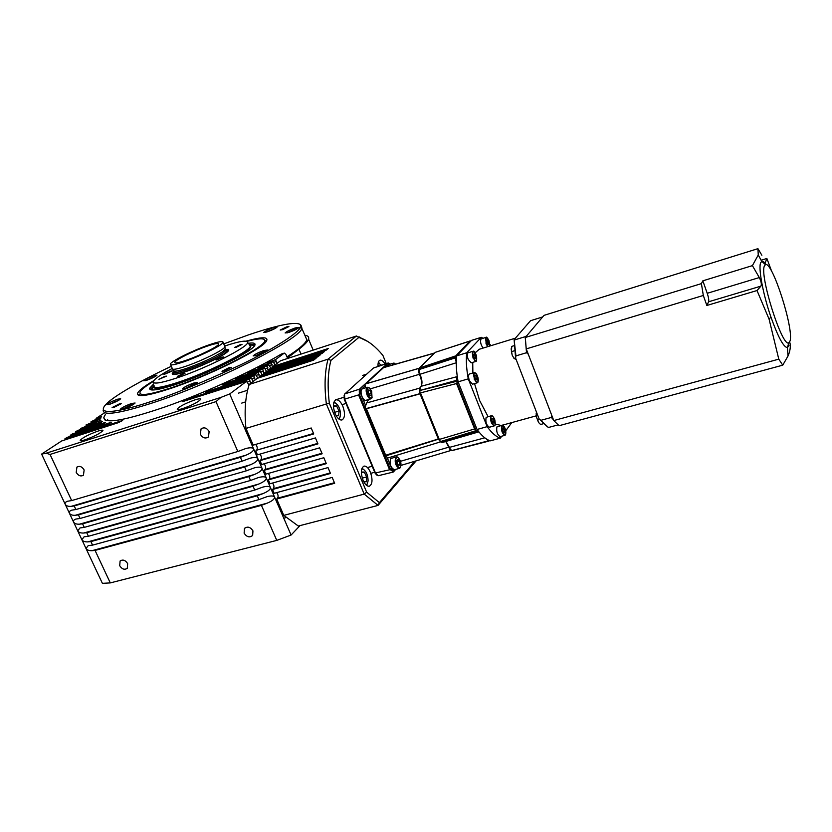 <?xml version="1.0" encoding="UTF-8"?>
<svg xmlns="http://www.w3.org/2000/svg" width="832" height="832" viewBox="0 0 832 832"><rect width="100%" height="100%" fill="white"/><g stroke="black" fill="none" stroke-linecap="round" stroke-linejoin="round"><path stroke-width="1.25" d="M223.735 343.907L248.248 334.963C266.646 328.682 294.216 320.466 300.186 324.522C306.166 327.881 279.063 346.476 240.188 365.03C200.138 383.51 169.988 395.814 149.75 401.95C126.329 409.843 94.432 417.279 105.622 404.716C112.892 396.406 142.47 379.704 171.33 366.309M185.536 360.495C178.173 362.939 174.574 363.522 174.751 362.263C175.157 359.913 194.366 350.449 207.605 346.008C215.134 343.491 218.826 342.867 218.681 344.157C218.421 346.403 198.942 356.044 185.536 360.495M170.487 371.197L163.894 374.494L172.567 370.885L170.487 371.197M76.211 472.389C78.302 475.748 80.714 476.694 83.439 475.238L84.136 469.955C82.066 466.617 79.664 465.65 76.929 467.074L76.211 472.389M200.335 434.283C202.675 438.017 205.379 438.911 208.447 436.966L209.144 431.579C206.835 427.877 204.152 426.962 201.074 428.844L200.335 434.283M119.704 565.708C122.023 569.234 124.55 570.097 127.296 568.287L127.66 563.628C125.362 560.102 122.845 559.229 120.099 561.007L119.704 565.708M244.13 533.156C246.771 537.108 249.61 537.867 252.658 535.444L252.949 530.847C250.328 526.916 247.499 526.136 244.452 528.497L244.13 533.156M119.246 403.946L112.102 407.566L114.14 407.295L121.295 403.676L119.246 403.946M229.039 367.661L221.967 371.238L224.442 370.926L231.525 367.338L229.039 367.661M286.458 326.945L280.176 330.065L282.61 329.67L288.912 326.55L286.458 326.945M164.674 376.407L158.902 379.298L166.483 376.137L164.674 376.407M183.154 373.485L177.289 376.428L179.182 376.158L185.047 373.214L183.154 373.485M221.832 357.219L216.091 360.09L223.818 356.928L221.832 357.219M240.032 344.729L234.489 347.485L236.465 347.173L242.008 344.417L240.032 344.729M104.551 412.849L96.075 418.402L101.65 416.811L91.042 421.699L100.776 418.756L85.935 425.038L100.901 420.399L80.777 428.428L102.294 421.668L98.03 423.852L77.646 430.477L75.546 431.85L105.414 422.406L101.13 424.611L72.384 433.93L70.252 435.323L111.249 422.302L106.922 424.528L67.049 437.424L64.896 438.838L122.647 420.441L118.279 422.687L61.641 440.96L41.6 454.095L65.229 504.327C66.227 505.887 68.182 506.574 71.094 506.376L74.194 505.96L75.878 509.538L71.718 510.162C69.732 510.838 68.962 511.857 69.41 513.209C70.398 514.769 72.363 515.455 75.286 515.289L78.395 514.904L80.07 518.471L75.858 519.064C73.892 519.73 73.133 520.728 73.57 522.059C74.568 523.619 76.523 524.326 79.456 524.181L82.576 523.827L84.25 527.384L79.986 527.946L77.73 530.889C78.718 532.449 80.683 533.166 83.626 533.042L86.746 532.719L88.41 536.266L84.105 536.806L81.869 539.698C82.857 541.247 84.822 541.975 87.776 541.882L90.906 541.58L92.57 545.126L88.202 545.626L85.998 548.475L102.398 583.336L110.292 582.91L276.775 540.394L291.086 535.028L274.55 497.026C273.645 495.758 271.149 495.633 267.051 496.652L258.918 499.626L257.244 495.799L262.995 493.615C268.195 491.41 270.66 489.351 270.379 487.458C269.454 486.169 266.926 486.054 262.798 487.105L254.727 490.058L253.053 486.221L258.804 484.026C264.014 481.811 266.479 479.752 266.198 477.849C265.252 476.559 262.694 476.445 258.523 477.526L250.526 480.47L248.841 476.622L254.602 474.417C259.823 472.191 262.288 470.122 262.007 468.218C261.04 466.908 258.45 466.804 254.238 467.906L246.314 470.839L244.618 466.981L250.39 464.776C255.611 462.54 258.076 460.46 257.795 458.546C256.807 457.226 254.186 457.132 249.933 458.266L242.081 461.188L240.386 457.319L246.168 455.094C251.389 452.858 253.864 450.767 253.573 448.854C252.564 447.522 249.912 447.429 245.617 448.594L237.838 451.506L71.677 500.583L67.569 501.228C65.562 501.914 64.782 502.954 65.229 504.327L85.998 548.475C87.038 550.035 89.014 550.774 91.915 550.701L95.056 550.42L261.425 505.346L267.166 503.162C272.272 501.01 274.737 498.971 274.55 497.026L229.694 393.962L246.636 381.274L249.007 385.102M250.692 383.334L249.382 379.226L186.649 399.495L182.312 401.721L246.636 381.274M255.195 379.922L253.895 375.846L205.213 392.174L206.294 392.392L251.191 377.863L253.188 381.441M259.501 377.614L258.357 372.507L225.794 383.074L221.915 384.894L223.038 385.091L255.684 374.504L257.806 378.165M263.89 374.275L262.756 369.21L239.512 376.771L235.31 378.924L260.125 371.186L262.215 374.816M268.226 370.989L267.093 365.966L251.243 371.134L247.094 373.256L264.493 367.91L266.573 371.519M272.501 367.734L271.367 362.762L261.477 365.997L257.67 367.775L258.887 367.921L268.809 364.676L270.858 368.274M276.848 363.542L275.59 359.601L266.698 363.043L273.062 361.494L274.976 364.967M98.02 431.08C88.681 434.502 82.732 437.58 80.184 440.315C80.122 441.012 81.734 440.856 85.02 439.826C94.432 436.384 100.402 433.306 102.929 430.57C102.981 429.863 101.348 430.04 98.02 431.08M194.875 399.911C185.515 403.291 179.629 406.338 177.206 409.053C177.112 409.906 179.036 409.718 182.946 408.502C192.369 405.101 198.297 402.043 200.71 399.339C200.782 398.476 198.838 398.674 194.875 399.911M286.946 356.845C299.01 349.118 305.635 343.418 306.81 339.768L305.49 336.617M246.022 341.162C261.934 336.731 268.757 336.679 266.49 341.016C262.756 349.045 206.877 376.782 168.657 389.095C148.99 395.418 138.58 397.124 137.426 394.212C137.301 391.674 142.761 387.15 153.816 380.619M267.467 331.802L263.806 332.394C265.054 331.126 268.289 329.524 273.499 327.6L277.191 326.997C275.933 328.266 272.698 329.867 267.467 331.802M289.068 332.363L285.116 332.966C286.416 331.604 289.775 329.93 295.194 327.943L299.187 327.33C297.887 328.692 294.518 330.366 289.068 332.363M257.14 355.378L253.146 355.919C254.571 354.401 258.159 352.602 263.921 350.501L267.946 349.95C266.521 351.468 262.922 353.278 257.14 355.378M186.202 388.326L182.499 388.773C184.059 387.119 187.845 385.195 193.866 383.001L197.6 382.533C196.05 384.186 192.254 386.121 186.202 388.326M123.646 408.834L120.318 409.25C121.93 407.576 125.736 405.642 131.747 403.426L135.106 403.01C133.505 404.664 129.678 406.609 123.646 408.834M109.72 404.279L106.621 404.716C108.16 403.166 111.8 401.326 117.551 399.204L120.671 398.757C119.132 400.306 115.482 402.147 109.72 404.279M146.692 380.297L143.582 380.775C144.986 379.382 148.398 377.686 153.816 375.669L156.936 375.18C155.542 376.563 152.121 378.269 146.692 380.297M246.927 341.37C258.159 338.395 264.077 338.031 264.701 340.257L265.938 341.193M153.421 381.378C146.255 385.736 141.887 389.116 140.306 391.529C137.956 396.354 147.846 395.242 169.967 388.201C210.298 375.222 268.112 345.592 264.701 340.257L266.344 341.224M265.647 332.353L275.798 328.099M287.009 332.977L294.809 329.139L297.773 328.484M255.122 355.971L263.474 351.77L266.51 351.166M184.527 388.814L193.336 384.332L196.154 383.791M122.325 409.23L131.175 404.747L133.661 404.248M108.555 404.633L119.246 399.953M145.454 380.682L155.542 376.314M153.795 383.802L149.635 388.253C149.24 391.446 157.758 390.25 175.198 384.644C207.667 374.161 254.696 350.47 254.956 344.843C255.455 343.086 253.25 342.576 248.331 343.325M154.055 385.445L150.249 389.636M249.569 344.76L250.442 344.989L250.515 347.381C246.73 353.756 205.514 374.088 177.289 383.23C162.77 387.92 154.866 389.293 153.577 387.327L154.024 385.684M254.166 346.143L253.406 345.322L250.546 344.999M153.577 387.327L154.658 388.055M250.879 346.819L250.318 346.06M249.423 344.708L250.286 346.174C250.006 351.333 207.064 372.944 177.393 382.543C161.408 387.691 153.598 388.804 153.962 385.882M224.661 346.039C239.658 341.12 247.312 339.924 247.634 342.441C248.529 346.965 205.785 368.534 176.186 378.165C160.004 383.406 152.412 384.436 153.4 381.274C154.97 378.57 161.262 374.286 172.266 368.441M174.314 371.353C171.798 373.329 171.548 374.379 173.555 374.483C175.802 374.525 179.993 373.516 186.139 371.478C200.013 366.912 220.158 357.49 226.325 352.737C229.871 350.002 229.57 348.92 225.41 349.492M172.255 368.618C172.359 369.99 176.686 369.273 185.224 366.454C201.022 361.244 223.995 349.887 224.9 346.923L224.671 346.07M209.737 344.614C218.795 341.567 223.236 340.829 223.07 342.378C222.758 345.062 199.368 356.647 183.258 361.993C174.429 364.915 170.123 365.622 170.352 364.104C170.851 361.275 193.866 349.939 209.737 344.614M291.086 535.028L300.04 525.595M275.59 359.601L284.284 353.09L285.875 354.307L287.414 357.958L298.948 349.201L301.007 354.089M249.382 379.226L251.191 377.863M253.895 375.846L255.684 374.504M258.357 372.507L260.125 371.186M262.756 369.21L264.493 367.91M267.093 365.966L268.809 364.676M271.367 362.762L273.062 361.494M96.47 419.266L96.075 418.402M91.437 422.573L91.042 421.699M86.351 425.932L85.935 425.038M81.193 429.322L80.777 428.428M75.972 432.765L75.546 431.85M70.689 436.249L70.252 435.323M65.333 439.774L64.896 438.838M237.838 451.506L215.998 401.627L50.045 454.459L71.677 500.583M276.775 540.394L261.425 505.346M110.292 582.91L95.056 550.42M105.342 414.575L103.834 417.352C103.698 424.31 124.27 420.774 165.558 406.765C204.953 392.87 253.656 370.604 281.258 354.089L284.284 353.09M229.694 393.962L220.948 397.384L46.134 453.222L41.6 454.095M215.998 401.627L220.948 397.384M304.907 335.223C307.965 335.681 309.192 336.97 308.558 339.092C307.809 341.505 304.606 344.864 298.948 349.201M106.985 420.711L107.682 419.682M46.134 453.222L50.045 454.459M74.194 505.96L240.386 457.319M242.081 461.188L75.878 509.538M78.395 514.904L244.618 466.981M246.314 470.839L80.07 518.471M248.841 476.622L82.576 523.827M250.526 480.47L84.25 527.384M86.746 532.719L253.053 486.221M254.727 490.058L88.41 536.266M90.906 541.58L257.244 495.799M258.918 499.626L92.57 545.126M139.662 395.533L139.641 394.576M254.987 344.76L249.35 344.614M273.78 329.181L267.509 331.781M295.464 329.732L292.822 330.158L289.234 332.311M264.264 352.414L260.374 353.267L257.774 355.17M193.773 385.143L189.124 386.339L186.628 387.858L187.45 387.889M131.175 405.652L126.1 407.181L125.102 408.314M116.969 401.211L114.837 401.534L110.583 403.978M153.504 377.426L147.566 379.673M153.577 386.516L151.861 390M292.822 330.158L293.103 330.814M260.374 353.267L260.707 354.037M189.124 386.339L189.467 387.109M192.868 384.873L193.128 385.466M126.1 407.181L126.391 407.815M129.834 405.558L130.114 406.182M114.837 401.534L115.097 402.116M150.654 378.747L150.415 378.206M479.17 349.284L475.197 352.83M472.732 362.378L472.878 372.986M474.531 383.594L479.638 400.556L488.082 416.634M505.388 434.99L505.544 434.845C507.021 428.906 502.622 424.008 502.122 425.266L496.922 426.899C496.184 431.465 497.266 434.71 500.167 436.623L504.941 435.323C502.05 433.399 500.968 430.154 501.686 425.589L503.09 425.568M494.686 425.578L494.842 425.433C495.529 425.89 495.248 419.453 494.177 418.382C492.877 416.125 491.941 415.241 491.358 415.719L486.117 417.383C485.326 422.001 486.429 425.287 489.424 427.232L494.25 425.901C491.265 423.946 490.162 420.659 490.932 416.031L492.367 416.031M477.714 382.502L477.859 382.377C478.702 379.798 478.182 376.927 476.32 373.755L474.282 372.57L469.466 374.005C468.26 374.92 468.26 377.187 469.466 380.806L472.503 384.186L477.318 382.772L474.302 379.382L473.897 372.819L475.311 372.861M476.372 361.15L476.507 361.036C476.226 353.631 475.03 350.386 472.93 351.291L468.156 352.758C466.991 353.652 467.002 355.878 468.198 359.424L471.234 362.835L476.008 361.39L472.982 357.968L472.586 351.52L473.938 351.582M487.76 346.653L486.044 343.772L485.94 337.355L480.979 338.998C480.054 341.723 480.761 344.75 483.101 348.078M495.279 423.769L494.842 425.246C494.582 426.338 493.615 425.589 491.92 422.989L490.838 417.685L491.286 416.208C493.428 416 494.759 418.517 495.279 423.769M478.712 431.652L476.757 431.184L474.604 428.948L456.539 383.531L457.111 383.032L456.446 380.068L457.08 376.646L421.138 386.266C422.562 383.448 422.178 379.454 419.973 374.275L456.29 362.752M484.786 437.819L449.436 447.377L445.942 441.449M451.235 450.33L449.883 449.322L445.744 441.511M370.375 388.835L419.432 374.286M419.702 388.138L366.662 402.948L368.586 399.516M495.29 424.039L501.27 425.506M501.769 436.186L500.334 438.131C496.184 436.852 491.795 433.025 487.157 426.66L468.25 378.841C466.44 368.867 465.92 360.183 466.7 352.778L481.281 337.334L483.028 338.26M511.774 422.604L505.762 430.747M489.871 344.313L491.005 345.654M515.59 358.051L515.934 355.898L526.521 352.716L525.169 336.7L526.729 335.785L542.682 316.93L530.535 320.715L514.124 339.643L515.59 358.051L539.074 418.829L547.539 426.91M487.157 426.66L477.038 429.468L458.12 381.846L468.25 378.841M477.038 429.468C481.707 435.791 486.138 439.587 490.339 440.846L500.334 438.131M466.7 352.778L456.695 355.846L471.557 340.361L481.281 337.334M456.695 355.846C455.863 363.241 456.342 371.904 458.12 381.846M526.521 352.716L528.289 354.245L551.762 415.334L551.398 417.435L540.821 420.337L548.413 427.492L558.074 424.882M540.821 420.337L539.074 418.829M515.934 355.898L514.124 339.643M525.169 336.7L514.654 339.914M553.54 419.952L551.398 417.435M504.941 431.808L504.254 432.744L503.1 431.153L502.632 428.636L503.329 427.7L504.941 431.808L503.797 432.12M494.01 423.145L492.918 422.75L491.962 420.337L492.118 418.319L493.21 418.725L494.166 421.127L494.01 423.145M475.894 379.558L474.926 377.114L475.103 375.149L476.237 375.627L477.194 378.061L477.027 380.026L475.894 379.558M473.98 357.084L473.522 354.567L474.282 353.756L475.935 357.958L475.176 358.779L473.98 357.084M486.543 340.506L487.25 339.737L488.405 341.401L488.852 343.824L488.145 344.604L486.543 340.506M470.766 340.995L469.986 341.068L470.642 341.318M456.622 356.491L455.718 355.909L469.986 341.068M455.718 355.909L470.049 341.006M456.3 362.69L455.239 357.885L455.645 355.982M469.29 341.307L435.354 352.31L419.38 368.108L419.006 369.325L455.312 357.115L456.529 357.438M420.472 386.838L419.827 390.499L457.964 380.983M457.111 383.032L458.328 382.356M476.653 428.49L475.342 428.844L457.215 383.24M456.539 383.531L420.472 392.881L439.39 439.702L440.461 441.574L476.289 430.57L477.173 429.645M489.507 440.575L488.124 440.887L486.595 439.098M448.885 447.398L451.766 450.653L488.561 441.043L488.966 440.357M502.84 429.738L504.483 429.291M492.461 421.606L494.166 421.127M492.066 419.047L493.21 418.725M475.498 378.57L477.194 378.061M475.02 375.981L476.237 375.627M474.833 358.29L475.935 357.958M473.772 355.971L475.478 355.451M488.405 341.401L486.803 341.9M487.822 344.146L488.852 343.824M419.484 367.983L455.052 356.096M421.283 386.058C422.011 382.606 421.366 378.622 419.338 374.078L418.631 371.758L418.964 368.368L434.699 352.955L382.803 367.775L434.429 353.101M456.466 358.197L455.239 357.885L418.974 369.595L419.973 374.275L419.338 374.078M419.796 387.92L419.921 392.798L438.828 439.577L474.604 428.948M451.599 450.59L488.124 440.887L488.561 440.18M477.63 430.258L476.757 431.184L440.638 441.782L442.125 442.562L478.244 432.037M470.215 340.912L435.354 352.31M419.37 390.634L457.798 379.995M419.068 368.878L418.631 371.758M419.422 390.978L419.921 392.798M449.883 449.322L450.934 450.122M438.828 439.577L440.502 441.782L438.35 439.119L384.81 455.551L438.287 438.994L420.025 393.765L365.498 408.907L384.821 455.468M451.766 450.653L488.977 441.064M419.026 368.347L365.841 383.854L364.822 384.322L365.602 387.826M365.342 385.715L360.547 390.146L360.589 393.338L365.674 405.631L365.258 408.45L366.267 408.554L365.466 408.845L419.994 393.702L419.318 389.334M419.994 393.702L365.466 408.845M438.329 439.057L384.779 455.52L438.287 438.994M393.91 457.486L392.922 456.425M448.812 447.169L400.546 461.282M390.27 364.114L389.262 363.678L385.757 366.912M383.5 367.671L434.366 353.163L383.5 367.671L365.997 383.76L419.037 368.295M365.674 405.631L366.662 402.948M366.267 408.554L419.962 393.64M420.046 393.848L366.423 408.741L385.642 455.166M438.37 439.202L385.029 456.113L388.336 457.839L440.617 441.854M387.119 457.444L392.101 469.487L393.91 470.798L394.992 469.56M383.51 367.63L387.889 363.095L389.262 363.678M389.241 363.438L387.91 363.085M364.842 384.27L382.834 367.869M383.396 367.702L365.425 383.968M365.997 383.76L382.845 367.765M365.841 383.854L382.678 367.921M392.101 469.487L390.697 469.903L365.227 408.46L359.362 394.243L360.589 393.338M360.547 390.146L359.278 389.366L359.351 394.191M359.278 389.366L364.822 384.322M365.248 408.46L385.039 456.123M366.423 408.741L365.55 408.918M385.653 455.385L384.81 455.551M395.699 469.362L393.442 471.931L393.91 470.798M390.728 469.955L393.442 471.931M376.657 475.02L375.034 473.044L344.261 399.246L344.146 395.179M387.889 363.095L359.289 389.334M364.874 384.218L382.71 367.796M388.045 363.022L373.443 368.025L344.479 394.233L344.781 399.339L375.575 473.221L378.175 475.738L393.12 472.087M359.362 394.243L358.582 394.919L389.594 469.778L390.697 469.903M365.498 408.907L385.029 456.113M384.998 456.061L365.466 408.866M757.016 290.534L769.09 319.176L778.783 359.154L553.769 420.566L526.24 348.899L703.321 295.474L706.846 305.479L757.016 290.534L760.906 286.146C761.8 284.398 761.27 281.538 759.304 277.566L752.409 265.626L758.254 254.998L757.931 248.664L544.003 315.37L525.283 337.501L526.24 348.899M788.975 345.353L787.426 347.63C783.567 347.246 778.066 337.054 770.921 317.034C763.027 294.31 758.16 268.06 760.666 262.725L761.81 261.352C762.902 261.009 764.348 262.101 766.168 264.628M761.873 255.268L757.931 248.664M790.036 341.006L788.726 342.888C782.09 347.266 759.304 275.236 764.431 265.907L765.44 264.659C772.106 260.468 794.113 328.983 790.036 341.006M703.321 295.474L701.407 283.618L525.283 337.501M553.769 420.566L559.104 425.693L782.746 365.175L778.783 359.154M782.746 365.175L788.039 355.982C790.119 351.104 790.754 346.736 789.963 342.878M706.846 305.479L708.614 301.777C709.03 300.206 708.573 297.378 707.231 293.301L702.842 280.831L701.407 283.618M702.842 280.831L752.409 265.626M771.659 271.315L766.875 258.471L764.816 263.962M766.875 258.471L761.155 260.239M363.033 480.178C365.009 484.515 367.13 486.522 369.408 486.2C372.507 484.151 372.83 479.471 370.365 472.181C368.399 467.823 366.257 465.806 363.958 466.128C360.87 468.177 360.558 472.857 363.033 480.178M335.067 413.514C337.22 418.194 339.529 420.337 341.983 419.962C345.01 417.955 345.301 413.41 342.867 406.328C340.725 401.638 338.406 399.474 335.92 399.859C332.914 401.856 332.634 406.411 335.067 413.514M338.458 418.704L339.737 417.716L340.527 415.064C340.454 409.354 338.707 405.319 335.286 402.948L333.705 402.844M339.914 417.404L339.071 419.203M365.997 484.848L367.203 483.954L368.098 480.917C367.994 475.353 366.361 471.442 363.199 469.165L361.722 469.009M367.38 483.673L366.548 485.337M255.767 450.965L257.452 454.844L315.422 437.934L317.949 443.882L259.969 460.637L261.654 464.506L319.634 447.845L322.15 453.783L264.17 470.288L265.845 474.136L323.825 457.725L326.331 463.642L268.351 479.898L270.015 483.735L328.006 467.584L330.502 473.481L272.522 489.486L274.186 493.314L332.166 477.402L334.662 483.278L276.671 499.034L283.785 515.382L298.334 526.042L378.061 505.409L364.218 494.104L326.362 403.998L245.96 428.418L253.23 445.141L311.199 427.981L313.737 433.95L256.682 450.174C257.691 448.334 257.327 446.43 255.601 444.444M276.671 499.034L277.555 498.181C278.491 496.454 278.2 494.603 276.671 492.627M272.522 489.486L273.406 488.644C274.362 486.897 274.05 485.025 272.48 483.049M268.351 479.898L269.246 479.066C270.213 477.298 269.89 475.426 268.278 473.45M264.17 470.288L265.075 469.466C266.053 467.678 265.71 465.795 264.066 463.809M259.969 460.637L260.884 459.836C261.872 458.026 261.529 456.123 259.834 454.137M260.416 377.312L259.99 376.303L316.118 358.176L313.643 360.152L257.327 378.31L249.215 384.446C245.294 396.573 244.202 411.237 245.96 428.418M259.99 376.303L261.747 374.972L317.772 356.866L320.216 354.91L264.368 372.986L264.794 373.984M264.368 372.986L266.105 371.675L321.838 353.621L324.251 351.686L268.694 369.72L269.11 370.698M268.694 369.72L270.41 368.42L325.853 350.418L328.234 348.514L272.958 366.486L273.374 367.453M272.958 366.486L280.498 360.786L356.418 336.003L367.89 341.557M416.114 460.876L378.061 505.409L379.402 502.653L414.856 461.25M283.785 515.382L364.218 494.104L366.642 492.159L379.402 502.653M249.215 384.446L328.058 359.143L356.418 336.003L358.81 337.47L330.928 360.391L328.058 359.143C324.771 371.405 324.21 386.36 326.362 403.998L329.337 403.26L366.642 492.159M381.503 365.227L378.186 362.929M379.694 365.841L378.071 365.57L378.03 366.153M378.3 362.44L379.309 363.116M363.792 481.79L366.288 481.79L366.652 476.934L364.281 472.066L361.525 472.025L361.41 473.606M361.951 468.302L363.501 469.331M361.473 472.826L364.281 472.066M362.284 478.119L366.652 476.934M336.045 415.522L338.624 415.761L339.061 411.018L336.627 406.006L333.736 405.714L333.538 407.836M333.934 402.085L335.629 403.125M333.632 406.91L336.627 406.006M334.62 412.339L339.061 411.018M385.06 364.031C383.292 361.119 381.607 359.84 379.995 360.204C378.466 360.849 377.822 362.918 378.05 366.392M330.928 360.391C327.86 372.174 327.33 386.464 329.337 403.26M386.246 363.626L382.886 355.378C375.835 346.83 368.732 341.151 361.566 338.343L358.81 337.47M367.89 394.638C369.387 397.738 370.76 398.684 372.008 397.478L371.665 391.082L369.054 387.774C366.87 387.785 366.486 390.073 367.89 394.638M372.112 397.301L370.968 398.798C369.606 399.006 368.316 397.748 367.089 395.034C365.706 390.967 365.82 388.378 367.453 387.265L369.252 387.868M367.453 387.265L362.378 388.804C360.745 389.927 360.62 392.517 362.003 396.573C363.23 399.277 364.53 400.535 365.893 400.327L370.968 398.798M368.233 392.33L369.418 395.2L370.968 395.73L371.342 393.38L370.157 390.52L368.597 389.979L368.233 392.33M368.43 391.04L370.157 390.52M368.961 394.108L371.342 393.38M536.484 412.121L536.328 416.749L538.522 422.427L540.571 424.486L543.421 423.706M537.503 420.077L539.604 419.505M536.182 413.13L536.806 412.963M538.824 422.833L536.328 416.749L536.172 413.015M514.249 345.644L511.753 346.403L511.41 351.676L512.2 355.181L514.01 358.374L516.194 359.622M514.01 358.374L515.57 357.916M511.41 351.676L514.634 350.698M514.114 358.561L512.2 355.181L511.108 348.826M400.442 467.189L400.525 467.074C401.596 463.299 400.712 460.065 397.862 457.371L396.51 457.652C394.129 459.982 398.268 470.028 400.442 467.189M400.629 466.918L399.474 468.343C395.678 466.284 394.42 462.571 395.699 457.226L398.039 457.454M396.313 456.82L390.634 458.619C389.334 463.965 390.593 467.667 394.399 469.716L399.474 468.343M398.954 465.452L399.994 464.266L399.516 461.25L397.987 459.41L396.947 460.574L397.426 463.601L398.954 465.452M397.155 461.895L399.516 461.25M398.351 464.714L399.994 464.266M395.658 364.083L393.806 363.771L393.286 364.759M392.34 365.03L393.442 363.126L395.023 363.646M393.442 363.126L388.575 364.645L387.483 366.423M301.007 325.291L301.912 328.058C302.037 338.354 211.9 384.02 150.01 403.707C117.936 413.826 102.346 415.906 103.23 409.947M227.167 352.082C228.623 350.615 228.238 349.939 226.044 350.054M174.283 372.434C168.064 379.09 211.203 363.178 223.881 354.078L227.146 350.646L224.401 350.272M174.346 371.311C169.666 377.125 210.735 361.806 222.768 353.194L225.992 350.022L225.378 349.482M172.734 369.21L173.763 370.49C173.878 371.842 178.11 371.145 186.462 368.399C201.126 363.189 213.023 357.729 222.144 352.019L225.243 349.263L225.139 348.483M174.314 372.185C172.817 373.589 172.9 374.327 174.564 374.4L173.555 374.483M273.458 362.409L276.38 361.452M269.204 365.591L272.168 364.624M264.888 368.815L267.894 367.838M260.51 372.091L263.557 371.103M256.079 375.409L259.168 374.4M251.576 378.768L254.717 377.749M247.021 382.179L250.203 381.15M267.166 503.162L91.915 550.701M100.506 416.946L100.745 417.487M99.622 418.891L99.871 419.442M99.736 420.545L99.996 421.096M101.109 421.803L101.369 422.375M104.218 422.542L104.489 423.124M110.032 422.438L110.302 423.03M121.389 420.576L121.67 421.19M186.649 399.495L187.086 400.494M209.134 390.343L209.56 391.331M225.794 383.074L226.221 384.051M239.512 376.771L239.928 377.738M251.243 371.134L251.659 372.091M261.477 365.997L261.882 366.943M270.473 361.275L270.868 362.211M246.168 455.094L71.094 506.376M250.39 464.776L75.286 515.289M79.456 524.181L254.602 474.417M258.804 484.026L83.626 533.042M262.995 493.615L87.776 541.882M489.778 346.029L489.029 340.714C487.417 337.698 486.387 336.575 485.94 337.355L486.866 337.615M502.039 425.766C504.868 426.494 506.033 429.458 505.534 434.668C502.694 433.961 501.53 430.997 502.039 425.766M474.25 373.006C477.277 373.994 478.483 377.042 477.87 382.169C476.143 384.498 472.326 374.847 474.25 373.006M472.94 351.697C475.935 352.778 477.131 355.815 476.518 360.818C474.802 363.043 471.026 353.434 472.94 351.697M488.197 346.518L486.366 343.616C485.035 336.95 485.919 335.993 489.018 340.735L489.715 346.05M373.443 368.025L386.849 363.501M344.261 399.246L358.582 394.919M358.509 389.48L344.729 393.921M389.594 469.778L375.034 473.044M769.09 319.176L770.921 317.034M708.614 301.777L760.906 286.146M707.231 293.301L759.304 277.566M313.529 433.472L256.682 450.174M317.741 443.383L260.884 459.836M321.932 453.263L265.075 469.466M326.102 463.112L269.246 479.066M330.273 472.93L273.406 488.644M334.422 482.716L277.555 498.181M224.9 346.923L225.243 349.263L226.346 350.262M174.751 362.263L175.001 362.804M306.81 339.768L300.186 324.522M139.162 395.45L137.426 394.212M150.259 389.626L149.635 388.253M250.442 344.989L253.406 345.322M250.692 347.121L250.286 346.174M247.634 342.441L250.359 345.894M224.973 346.767L223.07 342.378M313.175 350.116L308.558 339.092M105.082 420.098L103.834 417.352M172.286 368.482L170.643 364.759M245.159 527.81L244.452 528.497M201.666 428.397L201.074 428.844M479.076 349.315L515.403 338.166M502.195 425.246L536.182 415.854M401.076 465.369L451.235 450.382M389.678 363.709L388.617 363.043M365.737 383.885L418.974 368.358M761.758 261.373L758.254 254.998M788.726 342.888L787.478 347.62M788.039 355.982L787.426 347.63M765.44 264.659L761.81 261.352M241.738 403.094L245.679 401.856M283.754 518.19L286.114 517.566M339.737 417.716L339.269 418.922M367.203 483.954L366.704 485.139M379.142 363.043L378.29 362.471M363.199 469.165L362.17 468.395M335.286 402.948L334.225 402.199M361.566 338.343L359.476 336.97M279.542 508.498L280.665 508.196M238.524 393.12L247.593 390.229M372.008 397.478L371.717 398.206M342.077 404.654L346.018 403.458M335.379 399.89L343.772 397.332M369.054 387.774L368.399 387.327M397.862 457.371L397.228 456.914M400.525 467.074L400.213 467.802M367.463 467.553L372.206 466.253M370.802 473.325L374.712 472.264M362.596 375.43L366.61 374.192M394.888 363.594L394.254 363.168"/></g></svg>
